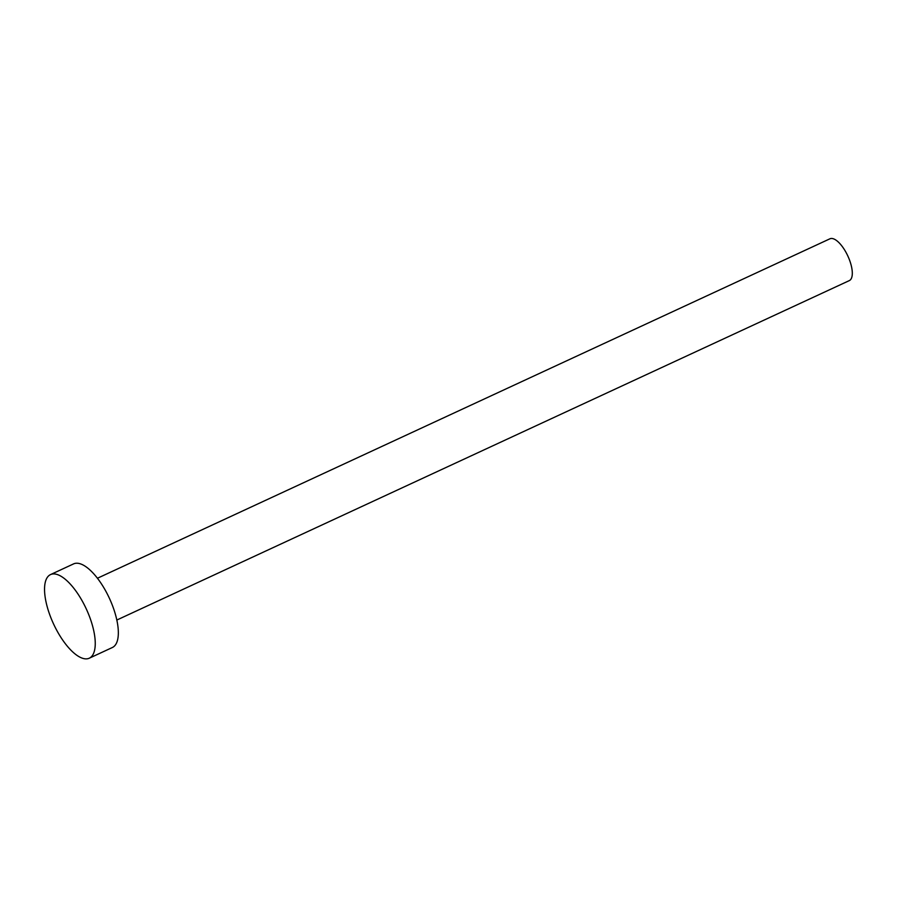 <?xml version="1.0" encoding="UTF-8"?>
<svg xmlns="http://www.w3.org/2000/svg" width="897" height="897" viewBox="0 0 897 897"><rect width="100%" height="100%" fill="white"/><g stroke="black" fill="none" stroke-linecap="round" stroke-linejoin="round"><path stroke-width="1.35" d="M97.448 578.24L829.938 238.793A23.042 9.004 65.1 0 1 847.351 254.972A23.042 9.004 65.1 0 1 850.02 280.178A23.042 9.004 65.1 0 1 849.313 280.604L116.823 620.04M50.524 574.585L73.61 563.888A46.083 18.007 65.1 0 1 108.425 596.236A46.083 18.007 65.1 0 1 113.762 646.647A46.083 18.007 65.1 0 1 112.36 647.511L89.274 658.207A46.083 18.007 65.1 0 1 54.459 625.859A46.083 18.007 65.1 0 1 49.122 575.448A46.083 18.007 65.1 0 1 50.524 574.585A46.083 18.007 65.1 0 1 85.338 606.933A46.083 18.007 65.1 0 1 90.675 657.344A46.083 18.007 65.1 0 1 89.274 658.207"/></g></svg>
